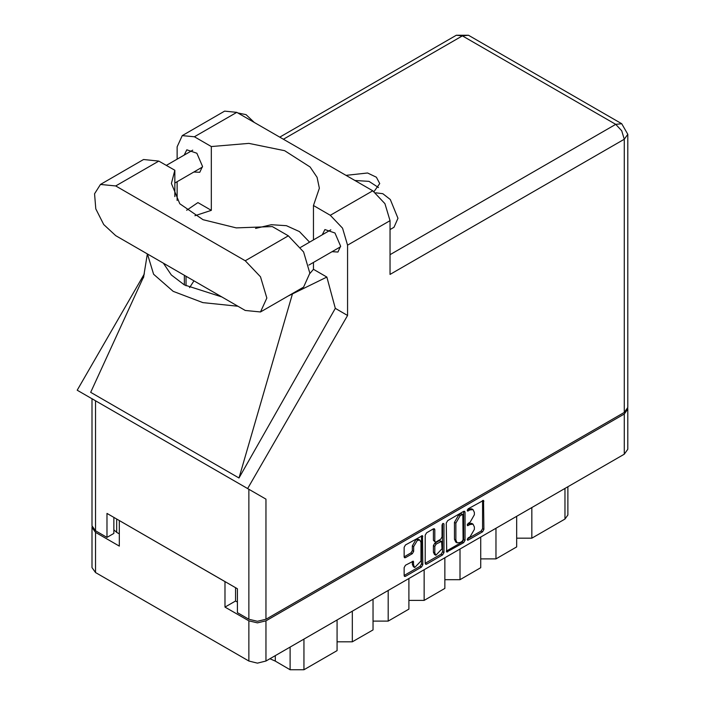 <?xml version="1.0" encoding="UTF-8"?>
<svg xmlns="http://www.w3.org/2000/svg" width="705" height="705" viewBox="0 0 705 705"><rect width="100%" height="100%" fill="white"/><g stroke="black" fill="none" stroke-linecap="round" stroke-linejoin="round"><path stroke-width="1.06" d="M419.889 540.101L418.506 539.299L415.941 539.554L412.31 545.837L413.694 546.639L417.325 540.356L419.889 540.101L420.947 542.445L420.947 560.995L414.76 567.534L413.694 565.19L413.297 561.215L405.49 565.269L404.132 567.613L404.132 575.518L404.529 576.399L405.49 576.302L421.493 567.067L422.841 564.714L422.445 535.659L405.49 544.991L404.132 547.336L404.132 556.888L404.529 557.77L405.49 557.673L412.337 553.716L413.694 551.372L413.694 546.639M442.978 523.348L443.93 523.894L442.978 523.348L442.026 524.996L442.026 536.893L440.678 539.237L436.131 541.863L435.17 541.96L434.774 541.079L434.774 529.649L434.377 528.768L433.416 528.865L433.399 540.277L435.17 541.96M446.3 522.995L446.697 552.05L463.652 542.718L465.009 540.374L465.009 512.191L464.613 511.319L463.652 511.407L447.657 520.651L446.3 522.995M627.811 409.059L627.811 449.252L624.26 454.196L265.97 661.061L257.404 663.105L248.839 661.061L95.519 572.539L91.976 567.596L91.976 527.402L95.519 532.346L119.348 546.102L119.348 520.581L225.01 581.59L225.01 607.111L248.839 620.867L257.404 622.912L265.97 620.867L624.26 414.002L627.811 409.059L627.732 408.265M470.024 536.849L468.164 537.924L467.494 540.189L468.164 540.118L482.564 531.799L483.921 529.455L483.524 500.4L468.164 508.807L467.494 511.063L470.024 509.926L473.09 509.618L474.368 512.429L474.368 514.773L470.024 522.29L468.164 523.366L467.494 525.63L470.024 524.485L473.09 524.176L474.368 526.987L474.368 529.34L470.024 536.849M442.573 554.897L426.578 564.132L425.617 564.229L425.221 563.321L441.189 554.095L442.573 554.897L443.93 552.544L443.93 523.894M426.578 564.132L425.221 563.348L425.221 535.165L426.578 532.821L433.416 528.865L434.774 529.649M225.01 607.111L235.576 601.012L235.576 587.688M235.576 601.012L237.374 602.044M116.722 519.074L116.722 532.39L119.348 533.905M92.055 526.609L91.976 527.402M116.722 532.39L113.893 529.808M531.852 507.547L531.852 538.171L565.005 519.03L565.005 488.406M516.659 516.316L516.659 546.939L495.941 558.906L480.748 558.906M531.852 538.171L516.659 538.171M495.941 528.283L495.941 558.906M480.748 537.051L480.748 567.675L460.03 579.642L444.837 579.642M460.03 549.019L460.03 579.642M444.837 557.787L444.837 588.411L424.119 600.369L424.119 569.746M408.926 578.523L408.926 609.146L388.208 621.105L388.208 590.482M408.926 600.369L424.119 600.369M373.015 599.259L373.015 629.873L352.297 641.841L352.297 611.217M373.015 621.105L388.208 621.105M337.105 619.986L337.105 650.609L303.952 669.75L290.143 669.75L290.143 647.102M337.105 641.841L352.297 641.841M275.258 655.694L275.258 661.158L290.143 669.75M567.869 486.758L567.869 515.047L565.005 519.03M275.258 661.158L269.962 658.752M473.09 524.176L471.715 523.383L468.649 523.683L470.024 524.485M467.318 524.449L468.649 523.683M473.09 509.618L471.715 508.825L468.649 509.125L470.024 509.926M467.318 509.891L468.649 509.125M467.318 539.008L481.189 531.006L482.546 528.653L482.546 500.506M446.3 551.143L462.277 541.925L463.626 539.572L463.626 511.425M462.163 541.387L463.114 539.748L462.833 514.394L460.198 515.602L455.862 523.11L455.862 540.021L457.131 542.832L460.198 542.524L462.163 541.387M462.833 514.394L460.779 513.663L462.163 514.465M457.131 542.832L455.747 542.03L454.478 539.228L454.478 522.317L458.814 514.8L460.779 513.663M442.546 523.718L442.546 551.751L443.93 552.544M434.774 552.94L435.84 555.284L442.026 548.746L441.63 541.334L436.131 544.048L434.774 546.401L434.774 552.94L433.399 552.138L434.456 554.491L435.84 555.284M441.63 541.334L439.294 540.629L440.678 541.431M433.399 552.138L433.399 545.6L434.747 543.255L439.294 540.629M441.189 554.095L442.546 551.751M414.76 567.534L413.377 566.741L412.31 564.388L412.31 561.33M404.132 556.862L410.953 552.923L412.31 550.57L412.31 545.837M405.49 576.302L404.132 575.491L420.11 566.265L421.467 563.921L421.467 535.774M260.489 311.998L303.582 287.12L309.892 273.17L303.582 251.932L288.345 235.849L272.333 226.605L236.263 227.909L203.031 219.713L179.749 203.754L171.394 183.459L174.796 170.293L158.784 161.048L143.547 159.541L100.454 184.419L94.558 193.752L95.783 208.839L103.714 224.587L115.691 235.69L245.252 310.491L260.489 311.998L266.798 298.048L260.489 276.818L245.252 260.727L115.691 185.926L100.454 184.419M237.982 112.994L246.08 114.633L254.179 122.344M375.747 192.835L382.806 193.655L390.288 199.524L398.017 218.303L393.972 227.248L390.006 229.539M332.037 251.729L337.933 252.046L340.621 246.098L334.954 233.029L324.943 229.548L322.273 234.809M193.919 171.976L199.806 172.302L202.502 166.354L196.827 153.276L186.816 149.804L184.146 155.065M374.002 191.575L379.722 183.538L376.408 177.202L367.569 172.981L346.014 175.36M354.818 180.445L369.015 181.352L378.479 187.521M182.207 135.598L224.613 111.117L236.827 112.324L194.421 136.805L182.207 135.598L177.158 146.772L177.158 159.101M624.26 412.407L624.26 139.202L627.811 134.258L627.811 407.464L624.26 412.407L265.97 619.272L257.404 621.316L248.839 619.272L248.839 489.288L265.97 499.175L247.64 488.591L347.6 315.452L347.6 245.181L342.542 228.164L330.337 215.272L372.733 190.791L236.827 112.324M372.733 190.791L384.948 203.683L390.006 220.7L390.006 274.448L624.26 139.202L621.757 130.76L615.694 124.371L462.383 35.849L283.375 139.202M330.337 215.272L313.425 205.516L313.425 239.92M313.425 262.471L313.425 269.31L309.892 273.584M288.195 296.003L326.856 277.065L313.425 269.31M326.856 277.065L335.307 308.349L347.6 315.452M143.811 276.334L90.681 392.332L239.03 477.981L335.307 308.349M247.64 488.591L77.189 390.182L144.331 273.892M194.915 215.712L211.324 210.363L211.324 146.569L194.421 136.805M177.158 200.449L177.158 181.661M211.324 210.363L197.893 202.608L186.64 210.222M248.839 489.288L95.519 400.766L95.519 530.75L106.984 537.369L113.893 533.385L113.893 517.435M95.519 530.75L91.976 525.807L91.976 398.722L95.519 400.766M248.839 619.272L237.374 612.654L237.374 588.728L106.984 513.452L106.984 537.369M313.425 205.516L319.374 188.244L317.038 177.281L310.147 166.979L284.644 150.729L248.891 143.344L211.324 146.569M309.548 242.159L299.458 231.619L286.397 225.706L271.372 224.763L255.598 228.429M193.954 280.881L189.522 287.64M147.433 254.02L153.619 274.219L173.139 291.359L202.828 302.63L237.814 306.199M221.74 296.92L184.331 284.899L171.306 274.941L163.507 263.3M292.39 294.064L239.03 477.981M174.796 196.625L174.796 170.293M624.26 454.196L624.26 414.002M265.97 620.867L265.97 661.061M95.519 532.346L95.519 572.539M248.839 661.061L248.839 620.867M303.952 639.127L303.952 669.75M467.212 525.014L468.164 525.56M467.212 510.455L468.164 511.002M482.564 500.488L483.921 501.273M482.546 528.653L483.921 529.455M481.189 531.006L482.564 531.799M467.212 539.572L468.164 540.118M463.652 511.407L465.009 512.191M463.626 539.572L465.009 540.374M462.277 541.925L463.652 542.718M446.3 551.178L447.657 551.962M458.814 514.8L460.198 515.602M454.478 522.317L455.862 523.11M454.478 539.228L455.862 540.021M433.399 540.277L434.774 541.079M434.747 543.255L436.131 544.048M433.399 545.6L434.774 546.401M412.337 561.312L413.694 562.096M412.31 564.388L413.694 565.19M412.31 550.57L413.694 551.372M410.953 552.923L412.337 553.716M404.132 556.888L405.49 557.673M421.493 535.756L422.841 536.54M421.467 563.921L422.841 564.714M420.11 566.265L421.493 567.067M390.006 254.672L615.694 124.371L621.757 123.772L468.437 35.25L462.383 35.849L456.32 35.25L279.823 137.149M390.006 220.7L347.6 245.181M265.97 499.175L265.97 619.272M185.997 285.825L185.997 276.281M184.331 284.899L184.331 275.32M158.784 161.048L115.691 185.926M288.345 235.849L245.252 260.727M300.586 247.332L330.839 229.865M166.283 165.375L192.712 150.121M174.796 183.018L202.476 167.032M308.887 265.089L340.603 246.776M147.363 253.976L143.423 277.885M468.437 35.25L456.32 35.25M627.811 134.258L621.757 123.772"/></g></svg>
